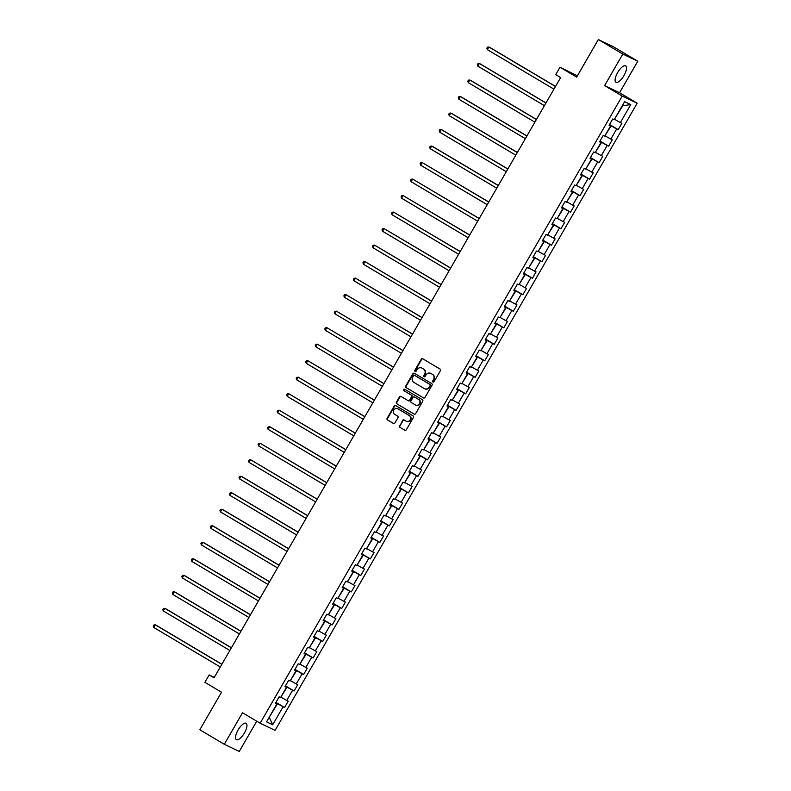 <?xml version="1.0" encoding="UTF-8"?>
<svg xmlns="http://www.w3.org/2000/svg" width="791" height="791" viewBox="0 0 791 791"><rect width="100%" height="100%" fill="white"/><g stroke="black" fill="none" stroke-linecap="round" stroke-linejoin="round"><path stroke-width="1.19" d="M432.974 382.043A0.84 0.781 -64.5 0 0 434.061 381.717L440.429 370.672A1.196 1.117 -64.5 0 0 440.073 369.061L422.78 358.798A1.196 1.117 -64.5 0 0 421.217 359.272L414.85 370.307A0.84 0.781 -64.5 0 0 415.156 371.463A0.84 0.781 -64.5 0 0 416.195 371.108L417.015 369.674A3.836 3.569 -64.5 0 1 422.008 368.181L423.452 369.031A3.836 3.569 -64.5 0 1 424.609 374.183L423.778 375.606A0.84 0.781 -64.5 0 0 424.095 376.763A0.84 0.781 -64.5 0 0 425.123 376.407L425.954 374.983A3.836 3.569 -64.5 0 1 430.947 373.481L432.39 374.341A3.836 3.569 -64.5 0 1 433.537 379.482L432.717 380.916A0.84 0.781 -64.5 0 0 432.974 382.043M244.409 732.98A9.532 3.48 120.7 0 0 246.12 723.271A9.532 3.48 120.7 0 0 238.101 729.964A9.532 3.48 120.7 0 0 236.39 739.674A9.532 3.48 120.7 0 0 244.409 732.98M623.97 75.56A9.532 3.48 120.7 0 0 625.681 65.851A9.532 3.48 120.7 0 0 617.662 72.545A9.532 3.48 120.7 0 0 615.952 82.254A9.532 3.48 120.7 0 0 623.97 75.56M399.564 425.706A1.196 1.117 -64.5 0 0 399.93 427.318L404.774 430.195A1.196 1.117 -64.5 0 0 406.337 429.731L413.416 417.47A1.196 1.117 -64.5 0 0 413.05 415.868L395.757 405.605A1.196 1.117 -64.5 0 0 394.205 406.07L387.125 418.33A1.196 1.117 -64.5 0 0 387.481 419.932L393.345 423.412A1.196 1.117 -64.5 0 0 394.907 422.948L397.932 417.697A1.196 1.117 -64.5 0 0 397.576 416.086L394.669 414.365A3.213 2.986 -64.5 0 1 397.655 408.69A3.213 2.986 -64.5 0 1 397.873 408.809L409.263 415.562A3.213 2.986 -64.5 0 1 406.267 421.237A3.213 2.986 -64.5 0 1 406.05 421.119L404.152 419.991A1.196 1.117 -64.5 0 0 402.589 420.466L399.969 425.904A1.196 1.117 -64.5 0 0 400.325 427.516L405.041 430.314M622.814 54.075L604.601 85.606L619.561 92.755L637.773 61.223L622.814 54.075L598.342 39.55L576.649 77.123L560.008 67.245L555.737 74.651L560.631 77.558L214.054 677.828L209.16 674.931L204.889 682.336L221.529 692.214L199.836 729.777L224.308 744.301L239.268 751.45L256.729 721.204M604.601 85.606L622.22 96.067L260.13 723.221L242.511 712.77L224.308 744.301M423.432 397.893A1.196 1.117 -64.5 0 0 424.994 397.428L432.064 385.168A1.196 1.117 -64.5 0 0 431.708 383.556L414.415 373.293A1.196 1.117 -64.5 0 0 412.853 373.757L405.773 386.018A1.196 1.117 -64.5 0 0 406.139 387.63L423.6 397.972M422.74 401.324L415.661 413.574A1.196 1.117 -64.5 0 1 414.098 414.049L396.815 403.786A1.196 1.117 -64.5 0 1 396.449 402.174L399.475 396.924A1.196 1.117 -64.5 0 1 401.037 396.459L408.047 400.622A1.196 1.117 -64.5 0 0 409.609 400.157L411.617 396.677A1.196 1.117 -64.5 0 0 411.261 395.065L403.964 390.734A0.84 0.781 -64.5 0 1 404.745 389.241A0.84 0.781 -64.5 0 1 404.794 389.281L422.384 399.712A1.196 1.117 -64.5 0 1 422.74 401.324M598.342 39.55L613.302 46.699L637.773 61.223M622.22 96.067L637.18 103.216L275.09 730.37L260.13 723.221M275.921 702.359L284.562 707.48L288.231 701.133L286.747 700.43L292.621 690.266L294.094 690.978L297.762 684.62L296.289 683.918L302.152 673.764L303.625 674.466L307.294 668.118L305.82 667.406L311.684 657.252L313.157 657.954L316.825 651.606L315.352 650.904L321.215 640.74L322.688 641.442L326.357 635.094L324.883 634.392L330.747 624.228L332.22 624.939L335.888 618.582L334.415 617.88L340.278 607.725L341.752 608.427L345.42 602.08L343.947 601.368L349.81 591.213L351.283 591.915L354.951 585.567L353.478 584.865L359.341 574.701L360.815 575.403L364.483 569.055L363.01 568.353L368.873 558.189L370.346 558.901L374.014 552.543L372.541 551.841L378.405 541.687L379.878 542.389L383.546 536.041L382.073 535.329L387.936 525.175L389.409 525.877L393.078 519.529L391.604 518.827L397.468 508.662L398.941 509.364L402.609 503.017L401.136 502.315L406.999 492.15L408.472 492.862L412.141 486.505L410.667 485.803L416.531 475.648L418.004 476.35L421.672 470.002L420.199 469.29L426.062 459.136L427.536 459.838L431.204 453.49L429.731 452.788L435.594 442.624L437.067 443.326L440.735 436.978L439.262 436.276L445.125 426.112L446.599 426.824L450.267 420.466L448.794 419.764L454.657 409.609L456.14 410.311L459.798 403.964L458.325 403.252L464.188 393.097L465.672 393.799L469.33 387.452L467.857 386.75L473.72 376.585L475.203 377.287L478.862 370.939L477.388 370.237L483.252 360.073L484.735 360.785L488.393 354.427L486.92 353.725L492.783 343.571L494.266 344.273L497.925 337.925L496.451 337.213L502.315 327.059L503.798 327.761L507.456 321.413L505.983 320.711L511.846 310.547L513.329 311.249L516.988 304.901L515.514 304.199L521.378 294.034L522.861 294.746L526.529 288.389L525.046 287.687L530.919 277.532L532.392 278.234L536.061 271.886L534.578 271.175L540.451 261.02L541.924 261.722L545.592 255.374L544.109 254.672L549.982 244.508L551.456 245.21L555.124 238.862L553.641 238.16L559.514 227.996L560.987 228.708L564.655 222.35L563.172 221.648L569.045 211.494L570.519 212.196L574.187 205.848L572.704 205.136L578.577 194.981L580.05 195.684L583.718 189.336L582.235 188.634L588.108 178.469L589.582 179.171L593.25 172.824L591.767 172.122L597.64 161.957L599.113 162.669L602.782 156.311L601.308 155.609L607.172 145.455L608.645 146.157L612.313 139.809L610.84 139.097L616.703 128.943L618.176 129.645L621.845 123.297L620.371 122.595L630.753 104.6L624.613 101.663L614.221 119.659L612.748 118.947L609.08 125.304L610.553 126.006L609.199 125.087M284.562 707.48L283.089 706.778L272.697 724.774L266.557 721.837L276.939 703.842L275.466 703.14L279.134 696.792L280.607 697.494L286.471 687.33L284.997 686.628L288.666 680.28L290.139 680.982L296.002 670.827L294.529 670.115L298.197 663.768L299.67 664.48L305.534 654.315L304.06 653.613L307.729 647.256L309.202 647.967L315.065 637.803L313.592 637.101L317.26 630.753L318.733 631.455L324.597 621.291L323.124 620.589L326.792 614.241L328.265 614.943L334.128 604.789L332.655 604.077L336.323 597.729L337.797 598.431L343.66 588.277L342.187 587.575L345.855 581.217L347.328 581.929L353.191 571.764L351.718 571.062L355.386 564.715L356.86 565.417L362.723 555.252L361.25 554.55L364.918 548.203L366.391 548.905L372.254 538.75L370.781 538.038L374.45 531.69L375.923 532.392L381.786 522.238L380.313 521.536L383.981 515.178L385.454 515.89L391.327 505.726L389.844 505.024L393.513 498.676L394.986 499.378L400.859 489.214L399.376 488.512L403.044 482.164L404.517 482.866L410.391 472.711L408.907 472L412.576 465.652L414.049 466.354L419.922 456.199L418.439 455.497L422.107 449.14L423.58 449.852L429.454 439.687L427.971 438.985L431.639 432.637L433.112 433.339L438.985 423.175L437.502 422.473L441.17 416.125L442.644 416.827L448.517 406.673L447.034 405.961L450.702 399.613L452.175 400.315L458.048 390.161L456.565 389.459L460.233 383.101L461.717 383.813L467.58 373.649L466.107 372.947L469.765 366.599L471.248 367.301L477.111 357.137L475.638 356.434L479.297 350.087L480.78 350.789L486.643 340.634L485.17 339.922L488.828 333.575L490.311 334.277L496.175 324.122L494.701 323.42L498.36 317.062L499.843 317.774L505.706 307.61L504.233 306.908L507.891 300.56L509.374 301.262L515.238 291.098L513.764 290.396L517.423 284.048L518.906 284.75L524.769 274.596L523.296 273.884L526.954 267.536L528.437 268.238L534.301 258.084L532.827 257.382L536.496 251.024L537.969 251.736L543.832 241.571L542.359 240.869L546.027 234.522L547.501 235.224L553.364 225.059L551.891 224.357L555.559 218.009L557.032 218.712L562.895 208.557L561.422 207.845L565.09 201.497L566.564 202.199L572.427 192.045L570.954 191.343L574.622 184.985L576.095 185.697L581.958 175.533L580.485 174.831L584.154 168.483L585.627 169.185L591.49 159.021L590.017 158.319L593.685 151.971L595.158 152.673L601.022 142.518L599.548 141.807L603.217 135.459L604.69 136.161L610.553 126.006M285.294 686.113L287.084 687.171L280.835 697.098M281.22 697.336L286.747 700.43M287.084 687.171L292.621 690.266M286.471 687.33L285.116 686.42M294.825 669.601L296.615 670.659L290.366 680.596M290.752 680.824L296.289 683.918M296.615 670.659L302.152 673.764M296.002 670.827L294.647 669.908M304.357 653.089L306.147 654.157L299.898 664.084M300.283 664.311L305.82 667.406M306.147 654.157L311.684 657.252M305.534 654.315L304.179 653.396M313.889 636.587L315.678 637.645L309.429 647.572M309.815 647.809L315.352 650.904M315.678 637.645L321.215 640.74M315.065 637.803L313.711 636.893M323.42 620.075L325.21 621.133L318.961 631.06M319.346 631.297L324.883 634.392M325.21 621.133L330.747 624.228M324.597 621.291L323.242 620.381M332.952 603.563L334.741 604.621L328.492 614.558M328.878 614.785L334.415 617.88M334.741 604.621L340.278 607.725M334.128 604.789L332.774 603.869M342.483 587.051L344.273 588.118L338.024 598.045M338.41 598.273L343.947 601.368M344.273 588.118L349.81 591.213M343.66 588.277L342.305 587.357M352.015 570.548L353.804 571.606L347.556 581.533M347.941 581.771L353.478 584.865M353.804 571.606L359.341 574.701M353.191 571.764L351.837 570.855M361.546 554.036L363.336 555.094L357.087 565.021M357.473 565.258L363.01 568.353M363.336 555.094L368.873 558.189M362.723 555.252L361.368 554.343M371.078 537.524L372.868 538.582L366.619 548.519M367.004 548.746L372.541 551.841M372.868 538.582L378.405 541.687M372.254 538.75L370.9 537.831M380.609 521.012L382.409 522.08L376.15 532.007M376.536 532.234L382.073 535.329M382.409 522.08L387.936 525.175M381.786 522.238L380.431 521.318M390.141 504.51L391.94 505.568L385.682 515.495M386.067 515.732L391.604 518.827M391.94 505.568L397.468 508.662M391.327 505.726L389.963 504.816M399.682 487.998L401.472 489.056L395.213 498.983M395.599 499.22L401.136 502.315M401.472 489.056L406.999 492.15M400.859 489.214L399.504 488.304M409.214 471.485L411.004 472.543L404.745 482.48M405.13 482.708L410.667 485.803M411.004 472.543L416.531 475.648M410.391 472.711L409.036 471.792M418.746 454.973L420.535 456.041L414.276 465.968M414.662 466.196L420.199 469.29M420.535 456.041L426.062 459.136M419.922 456.199L418.568 455.28M428.277 438.461L430.067 439.529L423.808 449.456M424.194 449.684L429.731 452.788M430.067 439.529L435.594 442.624M429.454 439.687L428.099 438.778M437.809 421.959L439.598 423.017L433.339 432.944M433.725 433.181L439.262 436.276M439.598 423.017L445.125 426.112M438.985 423.175L437.631 422.265M447.34 405.447L449.13 406.505L442.871 416.442M443.257 416.669L448.794 419.764M449.13 406.505L454.657 409.609M448.517 406.673L447.162 405.753M456.872 388.935L458.661 390.003L452.403 399.93M452.798 400.157L458.325 403.252M458.661 390.003L464.188 393.097M458.048 390.161L456.694 389.241M466.403 372.423L468.193 373.49L461.934 383.417M462.33 383.645L467.857 386.75M468.193 373.49L473.72 376.585M467.58 373.649L466.225 372.739M475.935 355.92L477.724 356.978L471.466 366.905M471.861 367.143L477.388 370.237M477.724 356.978L483.252 360.073M477.111 357.137L475.757 356.227M485.466 339.408L487.256 340.466L480.997 350.403M481.393 350.631L486.92 353.725M487.256 340.466L492.783 343.571M486.643 340.634L485.288 339.715M494.998 322.896L496.788 323.964L490.529 333.891M490.924 334.118L496.451 337.213M496.788 323.964L502.315 327.059M496.175 324.122L494.82 323.203M504.529 306.384L506.319 307.452L500.06 317.379M500.456 317.606L505.983 320.711M506.319 307.452L511.846 310.547M505.706 307.61L504.351 306.7M514.061 289.882L515.851 290.94L509.592 300.867M509.987 301.104L515.514 304.199M515.851 290.94L521.378 294.034M515.238 291.098L513.883 290.188M523.593 273.37L525.382 274.428L519.133 284.365M519.519 284.592L525.046 287.687M525.382 274.428L530.919 277.532M524.769 274.596L523.415 273.676M533.124 256.857L534.914 257.925L528.665 267.852M529.05 268.08L534.578 271.175M534.914 257.925L540.451 261.02M534.301 258.084L532.946 257.164M542.656 240.345L544.445 241.413L538.196 251.34M538.582 251.568L544.109 254.672M544.445 241.413L549.982 244.508M543.832 241.571L542.478 240.662M552.187 223.843L553.977 224.901L547.728 234.828M548.114 235.065L553.641 238.16M553.977 224.901L559.514 227.996M553.364 225.059L552.009 224.15M561.719 207.331L563.508 208.389L557.26 218.326M557.645 218.553L563.172 221.648M563.508 208.389L569.045 211.494M562.895 208.557L561.541 207.638M571.25 190.819L573.04 191.887L566.791 201.814M567.177 202.041L572.704 205.136M573.04 191.887L578.577 194.981M572.427 192.045L571.072 191.125M580.782 174.307L582.572 175.375L576.323 185.302M576.708 185.529L582.235 188.634M582.572 175.375L588.108 178.469M581.958 175.533L580.604 174.623M590.313 157.804L592.103 158.862L585.854 168.79M586.24 169.027L591.767 172.122M592.103 158.862L597.64 161.957M591.49 159.021L590.135 158.111M599.845 141.292L601.635 142.35L595.386 152.287M595.771 152.515L601.308 155.609M601.635 142.35L607.172 145.455M601.022 142.518L599.667 141.599M609.377 124.78L611.166 125.848L604.917 135.775M605.303 136.003L610.84 139.097M611.166 125.848L616.703 128.943M630.753 104.6L622.774 105.737L614.449 119.263M614.834 119.49L620.371 122.595M577.39 75.827L560.008 67.245M619.561 92.755L637.18 103.216M214.312 677.393L209.16 674.931M269.227 717.21L277.552 703.683L275.762 702.626M269.207 717.249L272.697 724.774M277.552 703.683L283.089 706.778M276.939 703.842L275.584 702.932M609.535 124.513L618.176 129.645M600.003 141.025L608.645 146.157M590.472 157.538L599.113 162.669M580.94 174.04L589.582 179.171M571.409 190.552L580.05 195.684M561.877 207.064L570.519 212.196M552.345 223.576L560.987 228.708M542.814 240.078L551.456 245.21M533.282 256.591L541.924 261.722M523.751 273.103L532.392 278.234M514.209 289.615L522.861 294.746M504.678 306.117L513.329 311.249M495.146 322.629L503.798 327.761M485.615 339.141L494.266 344.273M476.083 355.653L484.735 360.785M466.552 372.156L475.203 377.287M457.02 388.668L465.672 393.799M447.488 405.18L456.14 410.311M437.957 421.692L446.599 426.824M428.425 438.204L437.067 443.326M418.894 454.706L427.536 459.838M409.362 471.218L418.004 476.35M399.831 487.731L408.472 492.862M390.299 504.243L398.941 509.364M380.768 520.745L389.409 525.877M371.236 537.257L379.878 542.389M361.705 553.769L370.346 558.901M352.173 570.281L360.815 575.403M342.641 586.784L351.283 591.915M333.11 603.296L341.752 608.427M323.578 619.808L332.22 624.939M314.047 636.32L322.688 641.442M304.515 652.822L313.157 657.954M294.984 669.334L303.625 674.466M285.452 685.846L294.094 690.978M433.241 382.132A0.84 0.781 -64.5 0 1 433.122 381.104L433.943 379.68A3.836 3.569 -64.5 0 0 432.786 374.529L432.39 374.341M430.877 373.441A3.836 3.569 -64.5 0 1 431.352 373.678L432.786 374.529M421.949 368.141A3.836 3.569 -64.5 0 1 422.414 368.369L423.857 369.229A3.836 3.569 -64.5 0 1 425.014 374.38L424.184 375.804A0.84 0.781 -64.5 0 0 424.312 376.832M422.918 358.887A1.196 1.117 -64.5 0 0 421.623 359.46L415.255 370.504A0.84 0.781 -64.5 0 0 415.374 371.533M414.553 373.372A1.196 1.117 -64.5 0 0 413.258 373.955L406.179 386.216A1.196 1.117 -64.5 0 0 406.544 387.817L423.699 398.002M430.067 385.514A0.84 0.781 -64.5 0 0 429.81 384.386L414.632 375.379A0.84 0.781 -64.5 0 0 413.535 375.705L412.665 377.208A3.836 3.569 -64.5 0 0 413.822 382.36L424.203 388.519A3.836 3.569 -64.5 0 0 429.197 387.017L430.462 385.701A0.84 0.781 -64.5 0 0 430.215 384.574L429.81 384.386M414.919 375.507A0.84 0.781 -64.5 0 1 415.038 375.567L430.215 384.574M424.668 388.747A3.836 3.569 -64.5 0 0 429.592 387.214L429.197 387.017M430.462 385.701L429.592 387.214M414.365 414.158L396.815 403.786M401.175 396.538A1.196 1.117 -64.5 0 0 399.88 397.122L396.855 402.362A1.196 1.117 -64.5 0 0 397.211 403.974M408.225 400.701L408.453 400.81A1.196 1.117 -64.5 0 0 410.015 400.345L412.022 396.864A1.196 1.117 -64.5 0 0 411.666 395.253L403.964 390.734M404.972 389.38A0.84 0.781 -64.5 0 0 404.359 390.922M415.324 404.943A3.213 2.986 -64.5 0 0 419.566 403.568A3.213 2.986 -64.5 0 0 418.538 399.386L414.524 397.003A1.196 1.117 -64.5 0 0 412.971 397.468L410.954 400.948A1.196 1.117 -64.5 0 0 411.32 402.56L415.324 404.943M415.759 405.15A3.213 2.986 -64.5 0 0 419.972 403.766A3.213 2.986 -64.5 0 0 418.943 399.574L418.538 399.386M414.761 397.112A1.196 1.117 -64.5 0 1 414.929 397.191L418.943 399.574M404.29 420.08A1.196 1.117 -64.5 0 0 402.995 420.654L399.969 425.904M406.475 421.326A3.213 2.986 -64.5 0 0 410.697 419.942A3.213 2.986 -64.5 0 0 409.669 415.759L409.263 415.562M398.278 408.996L397.873 408.809A3.213 2.986 -64.5 0 1 398.278 408.996L409.669 415.759M395.895 405.684A1.196 1.117 -64.5 0 0 394.6 406.258L387.531 418.518A1.196 1.117 -64.5 0 0 387.887 420.13L393.611 423.521M610.138 123.465L612.461 119.451M555.509 86.417L489.896 47.47L488.887 46.985L487.355 49.635L553.937 89.146M555.46 86.506L488.887 46.985L487.454 47.173L486.851 48.231L487.355 49.635M600.606 139.977L602.93 135.963M545.978 102.929L480.364 63.982L479.356 63.498L477.823 66.147L544.406 105.658M545.928 103.008L479.356 63.498L477.922 63.676L477.319 64.743L477.823 66.147M591.075 156.48L593.398 152.465M536.446 119.431L470.833 80.494L469.824 80.01L468.292 82.65L534.874 122.17M536.397 119.52L469.824 80.01L468.391 80.188L467.778 81.246L468.292 82.65M581.543 172.992L583.857 168.977M526.915 135.943L461.301 96.996L460.293 96.512L458.76 99.162L525.343 138.672M526.865 136.032L460.293 96.512L458.859 96.7L458.246 97.758L458.76 99.162M572.012 189.504L574.325 185.489M517.383 152.455L451.77 113.508L450.761 113.024L449.229 115.674L515.811 155.184M517.334 152.544L450.761 113.024L449.328 113.212L448.715 114.27L449.229 115.674M562.48 206.016L564.794 202.002M507.852 168.967L442.238 130.021L441.23 129.536L439.697 132.186L506.28 171.696M507.802 169.047L441.23 129.536L439.796 129.714L439.183 130.782L439.697 132.186M552.949 222.518L555.262 218.504M498.32 185.47L432.707 146.533L431.698 146.048L430.166 148.688L496.748 188.209M498.271 185.559L431.698 146.048L430.264 146.226L429.651 147.284L430.166 148.688M543.417 239.03L545.731 235.016M488.789 201.982L422.157 162.55L420.634 165.2L487.216 204.711M488.739 202.071L422.157 162.55L420.733 162.738L420.12 163.796L420.634 165.2M533.885 255.542L536.199 251.528M479.257 218.494L412.625 179.063L411.102 181.712L477.685 221.223M479.208 218.583L412.625 179.063L411.201 179.25L410.588 180.308L411.102 181.712M524.354 272.055L526.668 268.04M469.725 235.006L403.094 195.575L401.571 198.225L468.153 237.735M469.676 235.085L403.094 195.575L401.67 195.753L401.057 196.821L401.571 198.225M514.822 288.557L517.136 284.542M460.194 251.508L393.562 212.087L392.039 214.727L458.612 254.247M460.144 251.597L393.562 212.087L392.138 212.265L391.525 213.323L392.039 214.727M505.291 305.069L507.604 301.055M450.662 268.02L384.03 228.589L382.508 231.239L449.08 270.749M450.613 268.109L384.03 228.589L382.607 228.777L381.994 229.835L382.508 231.239M495.759 321.581L498.073 317.567M441.131 284.533L374.499 245.101L372.976 247.751L439.549 287.262M441.081 284.622L374.499 245.101L373.075 245.289L372.462 246.347L372.976 247.751M486.228 338.093L488.541 334.079M431.599 301.045L364.967 261.613L363.445 264.263L430.017 303.774M431.55 301.124L364.967 261.613L363.544 261.801L362.931 262.859L363.445 264.263M476.696 354.595L479.01 350.581M422.068 317.547L355.436 278.125L353.913 280.765L420.486 320.286M422.018 317.636L355.436 278.125L354.012 278.303L353.399 279.361L353.913 280.765M467.165 371.108L469.478 367.093M412.536 334.059L345.904 294.628L344.382 297.278L410.954 336.798M412.487 334.148L345.904 294.628L344.481 294.816L343.867 295.874L344.382 297.278M457.633 387.62L459.947 383.605M403.005 350.571L336.373 311.14L334.85 313.79L401.423 353.3M402.955 350.66L336.373 311.14L334.949 311.328L334.336 312.386L334.85 313.79M448.101 404.132L450.415 400.117M393.473 367.083L326.841 327.652L325.319 330.302L391.891 369.812M393.424 367.162L326.841 327.652L325.417 327.84L324.804 328.898L325.319 330.302M438.57 420.634L440.884 416.62M383.942 383.586L317.31 344.164L315.787 346.804L382.36 386.324M383.892 383.675L317.31 344.164L315.886 344.342L315.273 345.4L315.787 346.804M429.038 437.146L431.352 433.132M374.41 400.098L307.778 360.666L306.255 363.316L372.828 402.837M374.361 400.187L307.778 360.666L306.354 360.854L305.741 361.912L306.255 363.316M419.507 453.658L421.821 449.644M364.878 416.61L298.247 377.178L296.724 379.828L363.296 419.339M364.829 416.699L298.247 377.178L296.823 377.366L296.21 378.424L296.724 379.828M409.975 470.17L412.289 466.156M355.347 433.122L288.715 393.691L287.192 396.34L353.765 435.851M355.297 433.201L288.715 393.691L287.291 393.878L286.678 394.936L287.192 396.34M400.444 486.673L402.757 482.668M345.815 449.624L279.183 410.203L277.661 412.843L344.233 452.363M345.766 449.713L279.183 410.203L277.76 410.381L277.147 411.439L277.661 412.843M390.902 503.185L393.226 499.17M336.284 466.136L270.66 427.189L269.652 426.705L268.119 429.355L334.702 468.875M336.234 466.225L269.652 426.705L268.228 426.893L267.615 427.951L268.119 429.355M381.371 519.697L383.694 515.683M326.752 482.648L260.12 443.217L258.588 445.867L325.17 485.377M326.703 482.737L260.12 443.217L258.697 443.405L258.084 444.463L258.588 445.867M371.839 536.209L374.163 532.195M317.221 499.161L250.589 459.729L249.056 462.379L315.639 501.89M317.161 499.24L250.589 459.729L249.165 459.917L248.552 460.975L249.056 462.379M362.308 552.711L364.631 548.707M307.689 515.663L242.066 476.726L241.057 476.241L239.525 478.881L306.107 518.402M307.63 515.752L241.057 476.241L239.633 476.419L239.02 477.477L239.525 478.881M352.776 569.223L355.1 565.209M298.158 532.175L232.534 493.228L231.526 492.744L229.993 495.393L296.576 534.914M298.098 532.264L231.526 492.744L230.092 492.931L229.489 493.989L229.993 495.393M343.245 585.736L345.568 581.721M288.616 548.687L223.003 509.74L221.994 509.256L220.462 511.906L287.044 551.416M288.567 548.776L221.994 509.256L220.56 509.444L219.957 510.502L220.462 511.906M333.713 602.248L336.037 598.233M279.085 565.199L213.471 526.252L212.463 525.768L210.93 528.418L277.512 567.928M279.035 565.278L212.463 525.768L211.029 525.956L210.426 527.014L210.93 528.418M324.181 618.75L326.505 614.745M269.553 581.701L203.94 542.764L202.931 542.28L201.398 544.92L267.981 584.44M269.504 581.79L202.931 542.28L201.497 542.458L200.894 543.516L201.398 544.92M314.65 635.262L316.973 631.248M260.021 598.214L194.408 559.267L193.399 558.782L191.867 561.432L258.449 600.952M259.972 598.303L193.399 558.782L191.966 558.97L191.363 560.028L191.867 561.432M305.118 651.774L307.442 647.76M250.49 614.726L184.876 575.779L183.868 575.294L182.335 577.944L248.918 617.455M250.44 614.815L183.868 575.294L182.434 575.482L181.831 576.54L182.335 577.944M295.587 668.286L297.91 664.272M240.958 631.238L175.345 592.291L174.336 591.806L172.804 594.456L239.386 633.967M240.909 631.317L174.336 591.806L172.903 591.994L172.3 593.052L172.804 594.456M286.055 684.788L288.369 680.784M231.427 647.74L165.813 608.803L164.805 608.319L163.272 610.959L229.855 650.479M231.377 647.829L164.805 608.319L163.371 608.497L162.758 609.554L163.272 610.959M276.524 701.301L278.837 697.286M221.895 664.252L156.282 625.305L155.273 624.831L153.741 627.471L220.323 666.991M221.846 664.341L155.273 624.831L153.84 625.009L153.227 626.067L153.741 627.471"/></g></svg>
